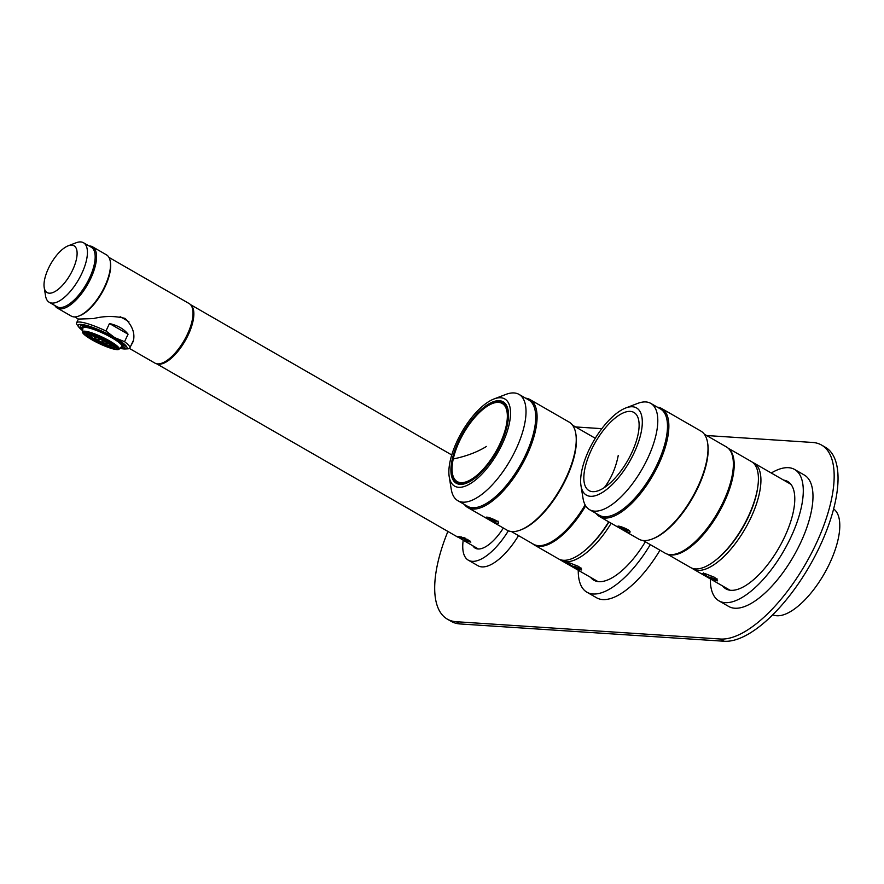 <?xml version="1.0" encoding="UTF-8"?>
<svg xmlns="http://www.w3.org/2000/svg" width="884" height="884" viewBox="0 0 884 884"><rect width="100%" height="100%" fill="white"/><g stroke="black" fill="none" stroke-linecap="round" stroke-linejoin="round"><path stroke-width="1.33" d="M578.048 569.55L566.158 562.633L569.815 562.975L578.191 566.279L581.683 569.959L578.048 569.55M772.749 614.767A61.084 25.15 -60.1 0 0 792.893 610.082A61.084 25.15 -60.1 0 0 832.794 556.202A61.084 25.15 -60.1 0 0 833.634 508.963M713.985 580.434L702.095 573.506L705.764 573.86L714.128 577.153L717.62 580.843L713.985 580.434M608.678 521.814A61.084 25.15 119.9 0 1 558.423 558.832L534.201 544.887A61.084 25.15 119.9 0 1 532.522 543.693M585.672 505.847A61.084 25.15 119.9 0 1 534.201 544.887M457.757 483.913A46.985 19.337 -60.1 0 0 497.438 450.453A46.985 19.337 -60.1 0 0 503.14 401.811A46.985 19.337 -60.1 0 0 501.659 401.148A46.985 19.337 -60.1 0 0 461.978 434.596A46.985 19.337 -60.1 0 0 456.277 483.25A46.985 19.337 -60.1 0 0 457.757 483.913M503.206 398.231A50.289 20.708 -60.1 0 0 493.979 398.971A50.289 20.708 -60.1 0 0 461.757 432.199A50.289 20.708 -60.1 0 0 449.216 476.752A50.289 20.708 -60.1 0 0 456.21 486.83A50.289 20.708 -60.1 0 0 499.681 449.171A50.289 20.708 -60.1 0 0 503.206 398.231M449.216 476.752L451.249 489.283A61.328 25.249 -60.1 0 0 457.835 500.698A61.328 25.249 -60.1 0 0 459.768 501.571A61.328 25.249 -60.1 0 0 511.571 457.901A61.328 25.249 -60.1 0 0 519.019 394.386A61.328 25.249 -60.1 0 0 517.074 393.524A61.328 25.249 -60.1 0 0 505.836 394.43L493.979 398.971M457.835 500.698L467.526 506.278A61.328 25.249 -60.1 0 0 469.459 507.151A61.328 25.249 -60.1 0 0 521.262 463.481A61.328 25.249 -60.1 0 0 528.709 399.966L519.019 394.386M464.365 504.466A62.311 25.647 -60.1 0 0 467.802 507.571A62.311 25.647 -60.1 0 0 469.78 508.455A62.311 25.647 -60.1 0 0 522.4 464.089A62.311 25.647 -60.1 0 0 529.969 399.557A62.311 25.647 -60.1 0 0 528.002 398.684A62.311 25.647 -60.1 0 0 525.549 398.154M467.802 507.571L506.952 530.102A62.311 25.647 -60.1 0 0 508.919 530.986A62.311 25.647 -60.1 0 0 520.344 530.057A62.311 25.647 -60.1 0 0 560.268 488.885A62.311 25.647 -60.1 0 0 575.804 433.69A62.311 25.647 -60.1 0 0 569.119 422.088L529.969 399.557M498.421 523.019C499.228 520.897 485.791 515.88 486.178 517.416C486.001 518.234 498.554 525.096 498.421 523.019L498.399 523.118M520.344 530.057L521.394 529.66A61.328 25.249 -60.1 0 0 560.688 489.139A61.328 25.249 -60.1 0 0 575.981 434.806L575.804 433.69M511.372 531.516L533.406 544.19A61.328 25.249 -60.1 0 0 535.35 545.063A61.328 25.249 -60.1 0 0 585.131 504.919M595.252 438.298A61.328 25.249 -60.1 0 0 594.589 437.878L572.556 425.204M452.498 459.448A46.366 19.083 119.9 0 1 475.095 416.22A46.366 19.083 119.9 0 1 502.83 402.342A46.366 19.083 119.9 0 1 506.908 425.613A46.366 19.083 119.9 0 1 484.31 468.84A46.366 19.083 119.9 0 1 456.575 482.708A46.366 19.083 119.9 0 1 452.498 459.448M453.249 458.973A45.084 18.564 119.9 0 1 487.747 405.889A45.084 18.564 119.9 0 1 506.156 426.077A45.084 18.564 119.9 0 1 471.658 479.161A45.084 18.564 119.9 0 1 453.249 458.973A122.666 68.068 -167.6 0 0 486.487 446.431M488.962 517.604L492.952 520.753L495.659 521.251M490.266 517.98L494.731 521.052L498.189 521.206M447.901 531.439A110.401 45.449 -60.1 0 0 447.304 619.12A110.401 45.449 -60.1 0 0 456.199 621.717L720.338 639.021A110.401 45.449 -60.1 0 0 811.169 553.76A110.401 45.449 -60.1 0 0 821.567 445.061A110.401 45.449 -60.1 0 0 812.661 442.464L706.625 435.525M575.572 426.939L601.838 428.663M447.304 619.12L451.171 621.353A110.401 45.449 -60.1 0 0 460.078 623.949L456.199 621.717M821.567 445.061L825.435 447.293A110.401 45.449 -60.1 0 1 815.048 555.992A110.401 45.449 -60.1 0 1 724.206 641.254L460.078 623.949M710.327 578.898A75.803 31.205 -60.1 0 0 718.99 600.866A75.803 31.205 -60.1 0 0 744.847 595.75A75.803 31.205 -60.1 0 0 795.048 527.604A75.803 31.205 -60.1 0 0 794.617 469.47A75.803 31.205 -60.1 0 0 771.268 473.006M718.99 600.866L728.681 606.446A75.803 31.205 -60.1 0 0 754.538 601.33A75.803 31.205 -60.1 0 0 804.738 533.185A75.803 31.205 -60.1 0 0 804.307 475.039L794.617 469.47M722.67 586.004A61.946 25.503 -60.1 0 0 725.908 588.854A61.946 25.503 -60.1 0 0 747.035 584.678A61.946 25.503 -60.1 0 0 788.053 528.986A61.946 25.503 -60.1 0 0 787.71 481.482A61.946 25.503 -60.1 0 0 783.611 480.111M724.803 587.23A61.946 25.503 -60.1 0 0 727.013 589.407M788.738 482.156A61.946 25.503 -60.1 0 0 785.743 481.338M578.258 570.246A75.803 31.205 -60.1 0 0 586.932 592.214A75.803 31.205 -60.1 0 0 612.789 587.098A75.803 31.205 -60.1 0 0 650.293 544.632M586.932 592.214L596.623 597.794A75.803 31.205 -60.1 0 0 622.48 592.678A75.803 31.205 -60.1 0 0 659.983 550.202M590.6 577.351A61.946 25.503 -60.1 0 0 593.849 580.202A61.946 25.503 -60.1 0 0 614.977 576.025A61.946 25.503 -60.1 0 0 645.342 541.782M592.733 578.578A61.946 25.503 -60.1 0 0 594.943 580.755M596.136 513.46A62.311 25.647 -60.1 0 0 599.573 516.576L638.723 539.096A62.311 25.647 -60.1 0 0 652.116 539.052L653.166 538.654A61.328 25.249 -60.1 0 0 660.9 534.555A61.328 25.249 -60.1 0 0 707.752 443.801L707.576 442.685A62.311 25.647 -60.1 0 0 700.89 431.083L661.74 408.563A62.311 25.647 -60.1 0 0 657.32 407.148M643.143 540.511L665.177 553.196A61.328 25.249 -60.1 0 0 686.094 549.052A61.328 25.249 -60.1 0 0 726.703 493.913A61.328 25.249 -60.1 0 0 726.361 446.884L704.327 434.199M652.116 539.052A62.311 25.647 -60.1 0 0 659.972 534.897A62.311 25.647 -60.1 0 0 707.576 442.685M599.573 516.576A62.311 25.647 -60.1 0 0 620.833 512.366A62.311 25.647 -60.1 0 0 662.094 456.354A62.311 25.647 -60.1 0 0 661.74 408.563M630.049 532.024C630.844 529.936 617.419 524.886 617.828 526.389C617.651 527.173 630.204 534.069 630.049 532.024L630.027 532.124M580.987 485.747L583.02 498.278A61.328 25.249 -60.1 0 0 589.606 509.703L599.297 515.273A61.328 25.249 -60.1 0 0 620.214 511.14A61.328 25.249 -60.1 0 0 660.823 456A61.328 25.249 -60.1 0 0 660.481 408.961L650.79 403.391A61.328 25.249 -60.1 0 0 637.607 403.435L625.75 407.977A50.289 20.708 -60.1 0 0 619.408 411.336A50.289 20.708 -60.1 0 0 580.987 485.747A50.289 20.708 -60.1 0 0 603.54 491.725A50.289 20.708 -60.1 0 0 640.226 436.309A50.289 20.708 -60.1 0 0 625.75 407.977M589.606 509.703A61.328 25.249 -60.1 0 0 610.524 505.56A61.328 25.249 -60.1 0 0 651.132 450.42A61.328 25.249 -60.1 0 0 650.79 403.391M604.369 487.559A45.084 18.564 -60.1 0 0 638.193 433.801A45.084 18.564 -60.1 0 0 618.59 415.491A45.084 18.564 -60.1 0 0 584.755 469.249A45.084 18.564 -60.1 0 0 604.369 487.559A122.666 86.234 -123.6 0 0 618.259 455.426M688.702 547.218A59.493 24.487 -60.1 0 0 733.013 470.222M667.829 554.268A61.084 25.15 -60.1 0 0 685.785 550.268A61.084 25.15 -60.1 0 0 726.394 497.349A61.084 25.15 -60.1 0 0 728.626 448.63M667.254 554.102L690.492 567.484A61.084 25.15 -60.1 0 0 710.007 564.202A61.084 25.15 -60.1 0 0 751.378 509.438A61.084 25.15 -60.1 0 0 751.433 461.592L728.195 448.221M620.612 526.621L624.502 529.704L627.22 530.234M621.916 526.997L626.358 530.046L628.723 530.323M162.899 362.772A33.117 13.636 -60.1 0 0 167.816 360.263A33.117 13.636 -60.1 0 0 192.9 310.638M156.578 363.722A34.1 14.033 -60.1 0 0 167.673 361.037A34.1 14.033 -60.1 0 0 189.872 331.146A34.1 14.033 -60.1 0 0 190.557 304.693M459.768 536.588L464.52 539.339L469.99 541.03M463.901 540.643L470.841 542.124L464.321 537.792L456.862 536.301L463.901 540.643M56.377 290.681A26.984 11.105 119.9 0 1 44.2 287.532A26.984 11.105 119.9 0 1 64.731 247.653A26.984 11.105 119.9 0 1 68.223 245.796A26.984 11.105 119.9 0 1 76.002 260.946A26.984 11.105 119.9 0 1 56.377 290.681M68.223 245.796L76.123 242.768A34.343 14.133 119.9 0 1 83.505 242.746A34.343 14.133 119.9 0 1 83.726 269.012A34.343 14.133 119.9 0 1 61.051 299.897A34.343 14.133 119.9 0 1 49.239 302.284A34.343 14.133 119.9 0 1 45.548 295.886L44.2 287.532M49.239 302.284L56.996 306.748A34.343 14.133 -60.1 0 0 68.808 304.361A34.343 14.133 -60.1 0 0 91.472 273.476A34.343 14.133 -60.1 0 0 91.251 247.211L83.505 242.746M54.819 305.488A35.327 14.542 -60.1 0 0 57.272 308.041L71.228 316.074A35.327 14.542 -60.1 0 0 78.82 316.041L79.869 315.643A34.343 14.133 -60.1 0 0 84.311 313.279A34.343 14.133 -60.1 0 0 110.445 262.526L110.268 261.41A35.327 14.542 -60.1 0 0 106.467 254.835L92.522 246.802A35.327 14.542 -60.1 0 0 89.074 245.962M78.82 316.041A35.327 14.542 -60.1 0 0 83.383 313.621A35.327 14.542 -60.1 0 0 110.268 261.41M57.272 308.041A35.327 14.542 -60.1 0 0 69.427 305.588A35.327 14.542 -60.1 0 0 92.743 273.819A35.327 14.542 -60.1 0 0 92.522 246.802M129.429 348.429L154.844 363.059A34.343 14.133 -60.1 0 0 166.667 360.683A34.343 14.133 -60.1 0 0 189.331 329.798A34.343 14.133 -60.1 0 0 189.11 303.532L108.931 257.388M130.71 346.119L133.23 341.434C135.274 333.644 132.545 325.964 125.064 318.406C114.809 315.82 104.29 315.875 93.516 318.583L78.411 319.069L74.665 316.914M463.205 540.246A48.819 20.1 -60.1 0 0 468.321 560.18A48.819 20.1 -60.1 0 0 484.973 556.887A48.819 20.1 -60.1 0 0 508.377 530.787M468.321 560.18L478.012 565.749A48.819 20.1 -60.1 0 0 494.664 562.456A48.819 20.1 -60.1 0 0 518.51 535.627M472.918 545.837A34.962 14.387 -60.1 0 0 475.238 548.168A34.962 14.387 -60.1 0 0 487.161 545.804A34.962 14.387 -60.1 0 0 503.35 528.024M475.824 547.516A34.962 14.387 -60.1 0 0 476.808 548.798M476.443 547.87A38.023 15.658 -60.1 0 0 476.575 548.544M120.125 316.704A29.437 5.194 25.3 0 1 128.942 321.809M82.731 329.909A24.774 4.365 25.3 0 1 80.201 326.108A24.774 4.365 25.3 0 1 90.732 327.213A24.774 4.365 25.3 0 1 114.334 337.909A24.774 4.365 25.3 0 1 125.009 347.268A24.774 4.365 25.3 0 1 120.467 347.732M82.643 330.66A26.984 4.763 25.3 0 1 78.775 327.069A26.984 4.763 25.3 0 1 89.671 326.362A26.984 4.763 25.3 0 1 114.644 337.6A26.984 4.763 25.3 0 1 114.655 337.6L114.655 337.6A26.984 4.763 25.3 0 1 125.174 348.981A26.984 4.763 25.3 0 1 119.948 348.274M78.775 327.069L77.206 324.936A29.437 5.194 25.3 0 1 76.576 322.859A29.437 5.194 25.3 0 1 89.096 324.163A29.437 5.194 25.3 0 1 105.958 330.992L114.644 337.6L124.545 341.688A29.437 5.194 25.3 0 1 129.815 347.998A29.437 5.194 25.3 0 1 127.815 348.837L125.174 348.981M105.958 330.992L109.483 323.522C117.926 325.522 124.125 329.091 128.07 334.218L124.545 341.688M109.483 323.522L128.07 334.218M114.887 347.147L116.489 347.964L114.931 347.069A15.58 2.751 -154.7 0 0 107.804 340.926A15.58 2.751 -154.7 0 0 86.765 333.754A15.58 2.751 -154.7 0 0 93.892 339.876A15.58 2.751 -154.7 0 0 114.942 347.058L115.539 345.777A15.58 2.751 -154.7 0 0 115.495 345.655L116.81 346.252M83.604 332.506A19.017 3.348 -154.7 0 0 100.014 343.71A19.017 3.348 -154.7 0 0 118.047 348.517A19.017 3.348 -154.7 0 0 118.102 348.296A19.017 3.348 -154.7 0 0 101.693 337.091A19.017 3.348 -154.7 0 0 83.66 332.285A19.017 3.348 -154.7 0 0 83.604 332.506M85.019 331.964L84.687 332.671A19.017 3.348 -154.7 0 0 84.809 332.815L86.831 333.622M86.754 333.588L86.389 334.34A19.017 3.348 -154.7 0 0 86.621 334.528L86.952 334.638M116.832 347.246L116.489 347.964M118.014 347.843L115.229 346.429M82.488 331.997A20.244 3.569 -154.7 0 0 99.406 343.666A20.244 3.569 -154.7 0 0 119.031 349.224A20.244 3.569 -154.7 0 0 119.207 348.804A20.244 3.569 -154.7 0 0 101.196 336.627A20.244 3.569 -154.7 0 0 82.488 331.964A20.244 3.569 -154.7 0 0 82.488 331.997M82.919 328.218A21.47 3.79 25.3 0 1 82.93 328.185A21.47 3.79 25.3 0 1 102.765 333.124A21.47 3.79 25.3 0 1 121.87 346.042A21.47 3.79 25.3 0 1 121.672 346.484L119.031 349.224M82.764 329.544A22.697 4 25.3 0 1 81.88 327.434A22.697 4 25.3 0 1 91.527 328.439A22.697 4 25.3 0 1 113.141 338.252A22.697 4 25.3 0 1 122.92 346.815A22.697 4 25.3 0 1 120.721 347.467M111.163 345.003L113.174 346.163A15.083 2.663 -154.7 0 0 113.395 346.174L113.649 345.622M113.119 344.672L111.605 343.987A11.282 1.989 -154.7 0 0 111.605 343.898L112.887 344.473M95.815 340.02A11.282 1.989 -154.7 0 0 111.052 345.224A11.282 1.989 -154.7 0 0 105.892 340.782A11.282 1.989 -154.7 0 0 90.643 335.589A11.282 1.989 -154.7 0 0 95.815 340.02M110.135 343.953L110.003 344.23A10.796 1.901 -154.7 0 1 109.892 344.219A10.796 1.901 -154.7 0 1 109.782 344.207L107.428 342.848M97.726 340.163A6.995 1.238 -154.7 0 0 107.174 343.39A6.995 1.238 -154.7 0 0 103.969 340.638A6.995 1.238 -154.7 0 0 94.533 337.412A6.995 1.238 -154.7 0 0 97.726 340.163M91.881 335.489L94.864 336.693M103.505 340.594L103.163 341.334A6.497 1.149 -154.7 0 1 102.732 341.158L101.295 339.401L98.654 339.202A6.497 1.149 -154.7 0 1 98.467 339.091A6.497 1.149 -154.7 0 1 98.268 338.981L98.61 338.274M105.539 341.765L101.726 339.578L103.163 341.334M98.268 338.981L100.909 339.18L97.583 337.865M104.279 340.937L103.196 340.307M103.748 340.627A6.497 1.149 -154.7 0 0 94.975 337.622A6.497 1.149 -154.7 0 0 97.947 340.185A6.497 1.149 -154.7 0 0 106.732 343.18A6.497 1.149 -154.7 0 0 103.748 340.627M91.87 335.511A10.796 1.901 -154.7 0 0 91.991 335.655L94.831 336.782M110.003 344.23L107.461 342.771M105.671 340.771A10.796 1.901 -154.7 0 0 91.085 335.798A10.796 1.901 -154.7 0 0 96.036 340.042A10.796 1.901 -154.7 0 0 110.61 345.014A10.796 1.901 -154.7 0 0 105.671 340.771M91.605 334.041L91.505 334.24A11.282 1.989 -154.7 0 0 91.395 334.285L90.367 333.754M111.196 344.915L113.395 346.174M88.356 333.522L88.113 334.03A15.083 2.663 -154.7 0 0 88.234 334.174L90.831 335.202M89.737 334.771L89.461 335.345A15.083 2.663 -154.7 0 0 89.693 335.533L90.621 335.843M107.583 340.915A15.083 2.663 -154.7 0 0 87.207 333.964A15.083 2.663 -154.7 0 0 94.113 339.898A15.083 2.663 -154.7 0 0 114.489 346.848A15.083 2.663 -154.7 0 0 107.583 340.915M110.588 345.511L110.975 345.766A15.083 2.663 -154.7 0 0 111.285 345.843L111.572 345.235M87.859 332.064L87.737 332.318A15.58 2.751 -154.7 0 0 87.626 332.362L86.632 331.854M111.439 344.395L114.18 345.799M111.406 344.484L114.29 345.942M115.274 346.351L117.97 347.721M115.506 345.754L116.986 346.429M91.505 334.24L90.698 333.821M87.737 332.318L86.908 331.887M91.063 334.693L88.477 333.522M91.107 334.616L88.698 333.533M87.184 332.848L84.776 331.754M87.151 332.925L84.61 331.776M86.864 333.533L84.687 332.671M90.864 335.113L88.113 334.03M90.61 335.721L89.461 335.345M110.732 345.467L111.285 345.843M459.956 536.632A6.133 1.083 -154.7 0 0 465.249 539.572A6.133 1.083 -154.7 0 0 469.857 540.886M461.304 536.919L464.675 538.953L467.967 539.483M464.675 538.953L465.083 538.08M584.158 551.075A59.129 24.343 -60.1 0 0 608.943 521.969M559.683 559.45L560.942 560.279A61.084 25.15 -60.1 0 0 581.959 556.036A61.084 25.15 -60.1 0 0 611.198 523.262M691.752 568.092L693.012 568.931A61.084 25.15 -60.1 0 0 714.018 564.688A61.084 25.15 -60.1 0 0 754.339 509.759A61.084 25.15 -60.1 0 0 753.953 463.039L752.593 462.376M716.228 559.727A59.129 24.343 -60.1 0 0 757.654 487.736M567.915 562.589A7.006 1.238 -154.7 0 0 567.904 562.666A7.006 1.238 -154.7 0 0 571.34 565.451A36.796 36.796 0 0 0 576.213 567.749A7.006 1.238 -154.7 0 0 580.622 568.478A36.796 36.134 -176 0 1 573.981 566.169M580.622 568.478A7.006 1.238 -154.7 0 0 577.771 566.036M703.863 573.473A7.006 1.238 -154.7 0 0 703.841 573.539A7.006 1.238 -154.7 0 0 707.277 576.335A36.796 36.796 0 0 0 712.15 578.633A7.006 1.238 -154.7 0 0 716.559 579.363A36.796 36.134 -176 0 1 709.918 577.053M716.559 579.363A7.006 1.238 -154.7 0 0 713.708 576.909M496.941 521.184A9.812 9.636 -176 0 1 494.731 521.052M724.206 641.254L720.338 639.021M628.546 530.179A9.812 9.647 -176.5 0 1 626.358 530.046M597.938 581.573L560.942 560.279M790.948 484.333L753.953 463.039M730.007 590.225L693.012 568.931M567.594 562.025C568.655 563.031 565.207 561.406 571.34 565.451M581.44 568.18C579.86 568.567 582.722 569.771 576.213 567.749M703.542 572.909C704.592 573.904 701.156 572.291 707.277 576.335M717.377 579.053C715.797 579.451 718.67 580.655 712.15 578.633M502.83 402.342L505.537 403.9M456.575 482.708L459.282 484.266M488.598 517.516A9.812 9.812 0 0 0 492.952 520.753M620.27 526.521A9.812 9.812 0 0 0 624.502 529.704M451.746 454.962L190.447 304.582M478.41 548.997L464.465 540.975M457.746 537.107L156.435 363.689M76.576 322.859L78.378 319.058M129.815 347.998L133.418 340.384M82.488 331.964L82.93 328.185M111.627 344.009L111.052 345.224M107.793 342.075L107.174 343.39M95.152 336.108L94.533 337.412M91.284 334.218L90.643 335.589M87.461 332.273L86.765 333.754M81.88 327.434L82.831 325.411M122.92 346.815L123.87 344.793"/></g></svg>

